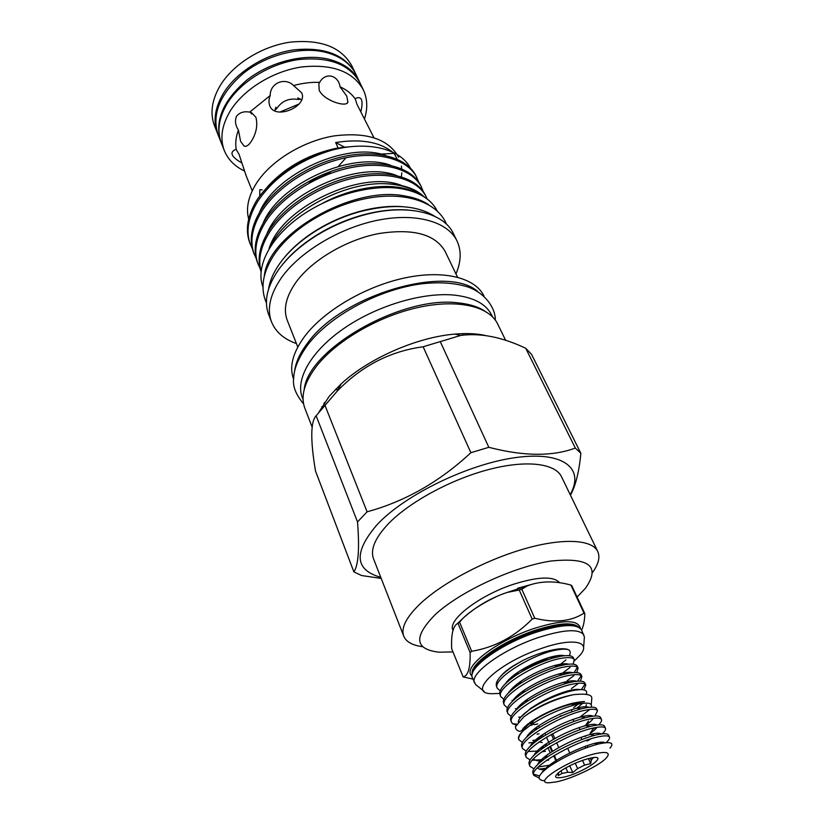 <?xml version="1.0" encoding="UTF-8"?>
<svg xmlns="http://www.w3.org/2000/svg" width="824" height="824" viewBox="0 0 824 824"><rect width="100%" height="100%" fill="white"/><g stroke="black" fill="none" stroke-linecap="round" stroke-linejoin="round"><path stroke-width="1.24" d="M528.442 723.513L523.364 728.107C521.396 732.134 518.852 732.351 515.731 728.735L515.422 726.799L516.421 724.615M359.635 82.142L356.05 74.654C350.561 63.52 340.219 56.022 325.037 52.159C300.533 46.278 266.894 54.755 243.78 72.986C219.977 93.586 211.428 114.227 218.123 134.909L221.182 142.634M359.326 81.504C353.857 70.411 343.526 62.954 328.312 59.143C303.768 53.344 270.004 61.882 246.798 80.134C222.882 100.744 214.25 121.355 220.914 141.975M324.471 151.863L324.203 152.399M329.26 150.38L329.054 150.936M329.26 150.885L329.456 150.328M325.161 151.637L324.903 152.172M279.769 112.105L299.153 103.979M255.461 132.293L255.09 133.385M309.35 182.197L330.331 172.71M338.376 166.386L345.472 158.373M251.351 141.264C256.357 133.272 257.871 125.269 255.893 117.235L251.382 112.538L249.672 112.136C244.069 111.096 239.712 112.425 236.612 116.112C234.675 120.541 235.283 125.186 238.424 130.068L240.608 141.388L244.089 146.044C246.294 146.95 248.714 145.354 251.351 141.264M360.891 111.642C363.528 99.992 361.623 95.635 355.154 98.561L356.895 104.143L373.911 137.67M355 98.653C351.508 93.668 346.533 89.734 340.075 86.839C338.345 74.943 325.326 71.894 319.65 82.379L318.857 83.739L319.207 90.31C324.12 100.919 347.11 107.81 347.882 101.949L346.801 96.202L340.075 86.839M319.65 82.379C311.266 82.04 302.583 83.1 293.612 85.562C284.96 76.776 269.922 83.111 270.21 95.512C268.696 99.313 268.583 102.804 269.87 105.977L269.87 105.987C275.041 120.304 308.155 106.492 301.687 92.855L293.612 85.562M270.21 95.512L249.672 112.136M252.216 190.838L245.82 174.894L239.063 154.294L236.025 149.247C229.103 152.172 231.091 156.787 242.009 163.09M301.708 99.859L297.845 97.901L298.484 99.508C289.1 97.85 281.787 100.961 276.534 108.84L275.855 107.244L274.701 110.921M364.661 118.368C367.823 108.119 367.391 98.643 363.363 89.919C353.012 71.379 332.35 63.736 301.399 67.001C272.559 71.328 243.276 89.631 230.123 111.189C221.697 125.485 219.771 138.638 224.355 150.658C228.021 159.557 234.706 166.324 244.409 170.959M274.928 109.942L276.534 108.84M298.484 99.508L300.472 99.096M363.363 89.919L359.944 82.781C349.551 64.159 328.92 56.434 298.061 59.627C269.304 63.881 240.155 82.153 227.094 103.721C218.72 118.038 216.836 131.222 221.44 143.294L224.355 150.658M251.402 114L250.815 112.352M355.731 74.005L351.827 65.858C341.363 47.05 320.793 39.15 290.141 42.158C261.599 46.257 232.759 64.437 219.905 86.056C211.686 100.394 209.893 113.66 214.539 125.835L217.866 134.23M355.422 73.346C344.978 54.611 324.388 46.793 293.643 49.883C265.009 54.054 236.025 72.265 223.088 93.864C214.796 108.201 212.963 121.427 217.588 133.56M585.782 685.001L584.875 682.993C583.67 680.933 579.478 680.583 572.278 681.963L567.221 683.148C552.544 687.432 538.587 693.901 525.362 702.573C514.238 710.453 509.376 716.386 510.777 720.361L511.632 722.401C505.782 714.233 549.278 688.071 573.195 684.013C580.395 682.622 584.597 682.952 585.782 685.001L583.917 689.863M511.632 722.401L512.6 723.719L516.215 724.986M523.055 660.364L513.476 665.967C500.611 674.712 494.946 681.479 496.481 686.268L497.315 688.256C491.228 679.429 533.931 653.185 557.807 649.796C562.854 648.931 566.521 648.972 568.828 649.899C566.541 648.715 562.761 648.447 557.488 649.085C547.28 650.517 535.806 654.277 523.055 660.364L513.682 665.648C507.553 669.521 503.186 673.115 500.57 676.432M510.808 689.884L511.817 689.77M509.335 692.006L508.769 692.036M500.168 690.873L497.315 688.256M574.287 659.715L573.391 657.748C572.124 655.523 567.891 655.029 560.711 656.254L553.388 657.974C540.317 661.909 527.978 667.605 516.36 675.062C503.958 683.59 498.51 690.141 500.024 694.704L500.858 696.713C494.822 688.04 537.722 661.816 561.607 658.263C568.797 657.027 573.02 657.511 574.287 659.715L573.102 664.134M514.763 698.134L516.071 697.969M513.404 700.297L512.044 700.369M503.794 699.308L500.858 696.713M578.098 668.089L577.191 666.111C575.945 663.938 571.732 663.495 564.543 664.772L558.013 666.297C544.376 670.355 531.47 676.319 519.305 684.188C507.347 692.51 502.104 698.845 503.588 703.202L504.432 705.22C498.458 696.713 541.553 670.509 565.449 666.791C572.639 665.493 576.851 665.936 578.098 668.089L576.738 672.611M517.534 708.619L515.34 708.753M507.45 707.806L504.432 705.22M581.929 676.514L581.023 674.526C579.797 672.405 575.585 672.013 568.395 673.332L562.617 674.691C548.444 678.863 535.013 685.084 522.303 693.355C510.777 701.461 505.73 707.589 507.172 711.751L508.017 713.78C502.104 705.437 545.395 679.254 569.312 675.371C576.501 674.032 580.714 674.413 581.929 676.514L580.374 681.149M520.809 717.065L518.677 717.199M511.148 716.355L508.017 713.78M570.074 667.419L562.957 672.786M562.483 673.084L560.485 674.341M574.122 672.6L577.397 667.213M573.937 675.577L567.19 680.655M565.161 681.953L564.028 682.633M518.79 706.415L520.418 706.199M577.583 681.211L581.208 675.649M577.799 683.807L571.434 688.596M567.643 690.965L564.337 692.85M581.363 689.585L585.04 684.126M571.465 695.075C555.314 698.525 540.482 705.004 526.979 714.511M530.017 725.45L531.954 725.151M518.255 722.061C518.523 718.755 522.54 714.429 530.296 709.073C542.831 700.997 555.932 695.075 569.611 691.326L573.628 690.419C583.835 688.627 588.048 689.904 586.266 694.241M512.6 723.719L516.71 724.141M584.35 703.171L575.626 703.253L571.125 704.17C557.858 707.641 545.447 713.059 533.88 720.444C528.019 724.399 524.682 727.664 523.879 730.239M528.936 733.865L530.337 733.844M534.632 733.381L535.415 733.247M523.436 730.631C519.45 734.266 517.843 737.047 518.595 738.994L518.945 739.828C518.038 737.665 519.542 734.606 523.436 730.631L530.944 724.811C544.952 715.706 559.692 709.042 575.162 704.798L580.22 703.706C588.933 702.326 592.569 703.49 591.138 707.188M609.482 737.12L608.534 735.029C607.484 733.319 603.353 733.298 596.133 734.987L594.784 735.317C580.735 738.87 557.694 749.418 544.746 758.791C535.724 765.414 531.789 770.234 532.963 773.252L533.849 775.384C528.38 768.267 573.113 742.269 597.091 737.12C604.311 735.42 608.442 735.42 609.482 737.12C609.976 738.376 608.823 740.23 606.011 742.671M533.643 774.22L539.535 775.899M539.009 777.908L533.849 775.384M533.591 742.445L528.864 742.888M522.406 742.342L518.945 739.828M597.513 710.803L596.586 708.743C595.464 706.858 591.292 706.673 584.082 708.197L580.992 708.939C564.945 713.533 549.567 720.712 534.848 730.466C524.826 737.717 520.469 743.073 521.757 746.544L522.632 748.625C516.967 740.972 561.072 714.882 585.019 710.288C592.229 708.753 596.401 708.918 597.513 710.803L594.928 716.005M537.258 751.076L528.297 751.478M526.227 751.107L522.632 748.625M601.479 719.517L600.541 717.447C599.439 715.613 595.289 715.49 588.068 717.065L585.586 717.663C569.126 722.36 553.295 729.765 538.103 739.859C528.431 746.894 524.218 752.075 525.465 755.381L526.34 757.483C520.747 750.005 565.058 723.946 589.016 719.167C596.236 717.58 600.387 717.694 601.479 719.517C601.984 720.784 601.005 722.576 598.533 724.904M540.946 759.779L532.263 760.264M530.079 759.934L526.34 757.483M605.465 728.292L604.528 726.212C603.446 724.44 599.306 724.368 592.085 725.995L590.18 726.459C576.254 730.002 554.14 740.137 541.399 749.304C532.057 756.133 527.988 761.129 529.204 764.291L530.09 766.402C524.548 759.11 569.065 733.072 593.033 728.107C600.263 726.469 604.404 726.531 605.465 728.292C605.98 729.57 604.857 731.434 602.128 733.885M538.216 767.031L551.73 764.837M547.126 768.102L539.349 769.101M533.973 768.823L530.09 766.402M532.768 740.519L538.896 739.303M591.158 716.458L592.044 715.737M539.988 748.429L543.871 747.595M594.423 725.501L595.762 724.461M595.186 727.654L592.765 729.343L590.087 733.381C593.754 730.929 596.04 728.91 596.937 727.335M544.499 756.926L546.24 756.545M587.069 741.044L591.148 738.768M597.606 734.648L599.47 733.267M543.799 759.285L541.327 759.718M601.541 743.33L603.158 742.146M597.678 753.188C572.731 757.678 530.821 783.542 549.083 782.8L556.437 781.883C572.361 778.68 600.15 765.3 606.557 757.689C610.409 752.961 607.453 751.457 597.678 753.188M544.252 780.761C535.971 779.885 537.681 775.106 549.402 766.433C565.089 756.144 581.373 748.686 598.245 744.051L598.976 743.876C610.893 741.353 614.57 742.774 610.007 748.151M594.011 757.565L592.683 758.131L591.22 760.521L590.643 763.632L584.597 765.105L577.624 768.596L572.711 772.582L567.757 772.243L562.092 773.427L558.178 775.631L558.641 772.541M563.07 777.269C582.63 773.489 611.635 753.579 590.684 758.049L589.799 758.245C579.478 760.902 569.837 765.115 560.876 770.883C553.223 776.671 553.955 778.793 563.07 777.269M579.107 727.602L580.024 729.652M587.131 745.648L587.831 747.234M591.22 760.521L590.169 758.162M585.668 748.017L584.968 746.431M581.899 739.509L580.951 737.367M573.885 721.443L572.989 719.414M582.516 760.367L584.597 765.105M577.624 768.596L575.255 763.199M551.369 734.38L553.491 739.283M565.841 767.814L567.757 772.243M534.745 618.227L532.18 619.102L519.233 590.025L521.777 589.181L534.745 618.227C554.727 623.16 571.145 621.461 584.02 613.138L570.908 585.081C554.923 580.642 540.451 580.889 527.484 585.802L521.777 589.181M458.463 623.129C466.044 613.88 479.074 604.878 497.552 596.102M458.072 623.48L457.547 623.49C452.973 626.106 451.016 634.531 451.696 648.776L463.17 676.926C468.125 675.865 470.452 667.749 470.133 652.587L458.072 623.48L459.576 622.151L471.668 651.269C494.493 647.499 514.66 636.767 532.18 619.102M519.233 590.025L507.275 592.394C490.95 597.822 476.231 606.402 463.129 618.144L459.576 622.151M471.668 651.269L470.133 652.587M463.17 676.926L473.233 679.161M558.693 656.646L560.742 655.337M583.577 647.767L584.401 637.034L581.62 630.102C576.996 623.428 561.783 624.17 535.981 632.327C500.714 643.946 466.981 668.614 472.409 677.812L475.603 684.559L484.048 691.254M510.138 678.286L512.847 677.483M583.948 635.139C579.354 628.537 564.141 629.34 538.299 637.56C502.98 649.24 469.134 673.847 474.521 682.942M574.503 660.766L580.137 655.09C591.951 641.525 572.917 637.374 541.45 648.437C498.057 662.784 465.859 693.53 491.753 693.715L499.725 693.427M453.076 630.576L452.932 630.226C447.154 620.07 479.784 594.969 514.464 583.959C538.257 576.666 553.182 576.13 559.249 582.352M492.505 316.787L491.629 315.005C486.139 304.066 473.913 297.454 454.93 295.177C423.691 291.809 377.66 305.292 344.463 328.055C311.184 350.828 295.054 379.339 302.357 397.693L303.067 399.547M484.45 310.844C477.848 306.672 469.237 304.035 458.628 302.933C402.576 294.961 307.846 349.088 304.18 389.598M437.194 210.913C431.302 199.387 419.385 191.992 401.432 188.727C371.84 183.731 329.476 195.278 299.462 217.042C269.386 238.795 255.409 267.46 262.959 287.03M409.641 197.832L404.883 195.999C352.456 185.215 267.718 234.48 264.267 276.339M324.502 403.76L323.853 403.451M324.532 402.452L325.161 402.73M398.662 157.219C388.3 138.875 366.649 131.799 333.72 135.97C303.005 141.172 271.395 160.505 256.892 182.567C248.467 195.71 245.727 207.875 248.673 219.05M353.887 571.908L315.458 470.875C310.339 440.006 310.566 421.641 316.128 415.77L336.903 391.493C361.211 366.165 389.948 351.251 423.134 346.77L460.647 335.45C480.371 332.783 502.063 337.057 525.722 348.264L531.562 354.372L580.858 453.293L575.317 448.071C552.337 456.589 523.508 456.331 488.828 447.308L470.885 452.706C439.625 481.783 405.027 501.486 367.092 511.807L357.523 521.952C359.625 548.568 358.409 565.223 353.887 571.908L361.654 575.543L381.193 578.427M367.092 511.807L324.913 405.192M570.156 494.575C584.875 469.021 564.244 451.14 516.875 457.413C469.721 463.407 405.923 494.132 377.516 524.188C353.362 552.162 354.444 569.878 380.76 577.325M597.719 551.431L561.505 476.736C555.149 463.243 526.083 459.658 488.323 469.639C450.604 479.578 409.24 502.146 388.372 523.776C375.054 537.918 370.12 549.608 373.55 558.847L403.75 636.179C400.722 627.981 406.294 617.094 420.467 603.518C442.653 582.702 485.697 559.898 524.342 548.825C563.039 537.712 592.126 539.473 597.719 551.431C600.263 557.096 598.554 564.11 592.569 572.474M422.681 646.696C412.484 645.398 406.17 641.896 403.75 636.179M577.099 597.081L585.462 588.233C600.861 566.243 589.356 557.179 550.957 561.031C513.692 566.696 460.297 591.426 435.463 614.374C413.329 636.777 414.534 649.384 439.079 652.196L452.973 651.908M485.264 335.43C476.519 333.555 466.384 333.123 454.869 334.111C417.356 337.067 369.008 358.193 341.352 383.706L329.27 396.22L318.847 412.227M434.815 216.372C416.985 205.032 391.833 203.518 359.326 211.809C344.205 216.084 329.94 222.315 316.529 230.514C300.822 240.299 288.606 251.227 279.892 263.299C273.609 272.167 269.85 280.727 268.593 288.997M455.94 273.877C461.203 261.723 461.543 250.723 456.97 240.876L453.396 233.583C443.806 212.304 406.191 203.291 363.765 215.043C346.791 219.689 330.826 226.662 315.891 235.952C299.977 246.046 287.586 257.232 278.708 269.51C267.089 286.33 263.721 301.265 268.593 314.325L271.518 321.896C275.638 331.938 283.94 339.169 296.424 343.567M456.97 240.876C447.813 221.81 416.46 212.561 378.298 220.111C340.178 227.62 300.338 251.433 281.787 277.245C270.097 294.034 266.667 308.918 271.518 321.896M457.536 277.194L445.084 251.33C435.175 234.109 412.948 228.207 378.422 233.625C346.132 239.949 312.296 259.982 296.29 281.859C286.041 296.29 283.034 309.093 287.257 320.279L297.773 346.997M335.358 389.464L337.84 389.855M483.997 296.084L483.904 295.898C475.211 277.75 443.683 269.633 404.708 277.956C365.774 286.227 324.625 310.329 305.137 335.739C292.829 352.26 288.977 366.69 293.581 379.05L293.653 379.236M477.796 291.542C447.35 264.185 342.135 294.745 307.888 342.65C300.029 352.878 295.579 362.529 294.539 371.614M505.699 340.415L497.624 323.914C489.178 306.26 457.567 298.741 418.18 307.465C378.834 316.138 337.016 340.384 317.034 365.568C304.417 381.934 300.348 396.128 304.818 408.148L312.08 426.945M261.023 271.632C256.81 259.086 259.673 245.037 269.623 229.474C285.856 204.96 320.814 182.928 354.979 176.027C388.691 169.229 417.181 177.809 425.555 195.546L427.131 198.965M261.053 271.333C257.768 259.189 260.837 245.789 270.282 231.111C286.536 206.608 321.535 184.566 355.711 177.644C389.453 170.826 417.943 179.375 426.307 197.101M252.34 248.652L249.847 243.049C244.924 230.03 247.458 215.414 257.438 199.212L257.51 199.109C273.939 176.13 298.484 159.887 331.135 150.37C367.669 140.399 400.608 148.804 410.383 168.075M250.455 244.615C245.542 231.606 248.086 217 258.087 200.809C274.268 177.273 298.618 160.464 331.135 150.37M256.202 258.53L253.679 252.875C248.786 239.939 251.382 225.374 261.466 209.203C277.41 184.607 311.977 162.678 345.874 156.024C379.339 149.463 407.756 158.373 416.254 176.388L418.644 182.073M254.297 254.462C249.415 241.535 252.02 226.981 262.104 210.81C278.079 186.214 312.677 164.285 346.595 157.611C380.08 151.029 408.498 159.918 416.996 177.912M260.106 268.49L257.552 262.794C252.69 249.94 255.347 235.437 265.524 219.287C281.612 194.732 316.375 172.752 350.406 165.974C383.994 159.3 412.443 168.044 420.889 185.925L423.289 191.662M258.17 264.391C253.318 251.547 255.986 237.055 266.173 220.914C282.292 196.359 317.086 174.379 351.137 167.581C384.736 160.876 413.205 169.6 421.631 187.46M259.745 195.937L259.797 189.726L262.176 189.86M322.318 407.211L321.721 406.829M339.097 148.505L338.448 148.114M338.334 148.042L338.098 147.898C310.329 153.573 287.422 165.851 269.376 184.731M348.83 146.93L344.566 147.177L335.667 142.531L338.098 147.898M397.24 159.197L394.047 153.346L381.986 154.047M267.666 186.605C287.308 165.675 312.409 152.564 342.969 147.269C329.023 149.649 315.438 154.376 302.223 161.453M401.401 176.81L401.772 172.803M401.71 168.827L401.401 166.098M394.047 153.346C380.843 142.068 361.386 138.463 335.667 142.531M269.026 248.838C280.974 207.123 362.508 169.033 401.885 185.596M266.822 233.995C282.488 193.856 358.574 160.144 396.447 175.481M263.134 223.15C279.089 183.464 353.218 150.617 391.039 165.459M259.488 212.396C275.731 173.184 347.924 141.192 385.673 155.52M462.099 335.224L463.16 333.627M322.987 203.054C356.215 185.307 395.345 181.682 415.924 192.682M422.382 195.813C413.082 188.099 399.867 184.04 382.717 183.639C339.766 183.093 283.786 215.105 269.088 248.724M382.717 183.639C401.484 183.803 415.327 188.233 424.236 196.936M408.313 210.038C394.469 208.946 379.442 210.563 363.229 214.868C346.523 219.431 330.826 226.291 316.128 235.448C301.945 244.419 290.553 254.348 281.952 265.246M402.74 206.68C389.216 205.66 374.58 207.308 358.821 211.634C343.958 215.837 329.93 221.965 316.746 230.02C302.872 238.641 291.706 248.261 283.271 258.87M570.466 495.224C575.677 485.583 579.148 471.616 580.858 453.293M488.828 447.308L440.428 341.97M525.722 348.264L575.317 448.071M423.134 346.77L470.885 452.706M316.128 415.77L357.523 521.952M428.47 204.599C422.156 200.417 414.297 197.544 404.883 195.999M570.908 585.081L571.743 585.617L584.834 613.633C584.597 620.791 583.516 626.271 581.59 630.051M517.606 588.243L530.522 584.71M517.874 683.457L520.129 682.921M558.033 666.286L565.954 659.911M569.271 655.698C570.641 653.164 570.486 651.238 568.828 649.899M584.834 613.633L584.02 613.138M562.03 715.675L560.289 715.974M541.049 735.678L541.78 737.377M544.901 744.669L545.663 746.431M542.408 734.74L543.171 736.491M546.271 743.732L547.054 745.555M547.981 747.698L550.164 752.786M562.092 773.427L560.969 770.811M556.468 760.367L554.325 755.371M552.544 751.241L550.391 746.235M549.464 744.082L546.487 737.161M545.57 735.029L544.777 733.185M569.745 765.754L572.711 772.582M588.398 758.574L590.643 763.632M569.775 753.043L567.684 748.254M552.719 733.648L554.83 738.531M556.643 742.723L558.765 747.595M556.385 761.922L553.718 755.732M551.956 751.622L549.793 746.596M541.832 772.778C543.284 770.368 546.343 767.453 550.988 764.044C562.195 755.804 582.465 746.451 594.31 743.433C600.13 741.95 603.704 741.724 605.032 742.774M545.035 769.771C541.049 769.904 538.536 769.225 537.516 767.741M537.526 764.672C538.659 762.035 541.996 758.677 547.538 754.609C561.268 745.39 575.368 738.695 589.819 734.534C596.102 732.938 599.872 732.763 601.129 734.009M547.26 759.841L548.681 760.068L546.364 760.459M541.883 760.923C537.433 761.119 534.694 760.367 533.664 758.677M533.839 755.454C535.095 752.714 538.525 749.304 544.118 745.226C557.457 736.285 571.197 729.776 585.349 725.697C591.653 724.09 595.546 723.874 597.029 725.069M586.915 735.358L585.019 736.44M543.119 750.891L545.447 751.261L541.749 751.859M537.578 752.188L536.094 752.168M530.182 746.286C531.573 743.454 535.095 739.993 540.74 735.894C553.687 727.231 567.067 720.907 580.879 716.932C587.224 715.304 591.241 715.057 592.94 716.19M593.136 718.384C592.332 720.083 589.912 722.288 585.854 724.996L584.329 725.975M533.344 743.475L532.119 743.433M526.567 737.181C528.081 734.246 531.696 730.723 537.413 726.624C549.938 718.25 562.947 712.111 576.429 708.218C582.815 706.57 586.956 706.292 588.861 707.373M539.102 733.813L537.073 734.174L539.102 733.813M579.725 717.24L589.067 710.072M585.699 707.868L586.338 704.654M531.892 724.172L534.694 724.615L537.732 723.874M573.638 707.6L578.18 704.098M578.778 703.562L579.591 702.79M529.348 723.75L532.088 723.101M576.347 703.572L574.616 704.716M520.758 717.127L530.872 708.207C542.563 700.452 554.789 694.714 567.53 690.996C573.195 689.492 577.305 689.039 579.869 689.606M515.896 710.154C517.791 706.92 521.726 703.222 527.669 699.071C538.937 691.645 550.741 686.114 563.08 682.478C569.672 680.727 574.204 680.325 576.676 681.294M572.247 689.915L570.661 691.068M512.394 701.255C514.433 697.907 518.471 694.158 524.517 689.987C535.332 682.89 546.714 677.575 558.631 674.032C565.326 672.23 569.992 671.787 572.639 672.714M569.003 681.17L566.49 683.034M508.933 692.397C511.107 688.946 515.268 685.125 521.417 680.943C531.779 674.197 542.697 669.098 554.181 665.648C560.979 663.784 565.789 663.299 568.611 664.185M565.717 672.518L563.008 674.588M523.745 691.161L522.498 691.408M505.493 683.601C507.821 680.027 512.106 676.144 518.368 671.941C528.256 665.545 538.711 660.683 549.721 657.336C556.643 655.41 561.597 654.874 564.595 655.729M562.39 663.938L560.176 665.72M531.099 722.391L532.809 722.03M238.424 130.068C235.901 136.794 235.159 143.17 236.2 149.206M322.411 152.976L322.72 152.45M323.667 152.131L323.389 152.656M551.699 657.676L554.181 656.213M578.963 627.424C573.339 621.842 558.61 622.841 534.766 630.442C501.61 641.371 469.247 664.371 472.255 674.042M472.028 675.896C461.244 668.192 496.017 640.918 534.271 628.393C563.132 619.483 578.53 619.524 580.467 628.516M549.938 657.274L519.779 671.014M515.855 673.671L517.637 673.074M577.995 626.951C571.001 622.851 556.715 624.293 535.126 631.266C504.113 641.525 472.997 662.609 472.564 673.023M513.774 675.227L516.906 674.217M552.986 657.902L556.519 655.78M591.251 704.767L591.807 698.247C592.065 694.601 585.988 693.406 573.556 694.653C555.077 698.896 538.453 706.333 523.683 716.952L515.422 726.799M529.574 722.658C541.852 714.264 555.994 707.816 572.021 703.336C587.121 700.4 584.01 702.151 584.535 701.543M577.161 707.95L583.145 702.903M522.9 729.539L523.384 730.682M533.88 720.444L530.944 724.811M571.125 704.17L575.162 704.798M571.228 709.783L572.093 711.709M527.484 585.802L507.275 592.394M457.547 623.49L463.129 618.144M474.892 668.779C480.402 659.406 509.211 640.938 535.888 632.327C552.502 626.868 564.986 624.695 573.308 625.787M495.296 320.062C495.657 309.937 487.242 294.24 468.475 287.154C455.291 282.889 439.635 281.787 421.486 283.827C378.906 289.378 330.115 315.561 307.785 344.803C298.649 357.42 293.952 368.534 293.694 378.134C292.458 385.951 295.744 394.521 303.572 403.822M266.42 302.933C259.9 288.112 262.753 271.642 274.969 253.524C293.241 227.27 332.257 204.28 369.44 197.945C406.541 191.549 437.74 202.498 446.515 224.252M363.229 214.868L363.765 215.043M341.352 383.706L336.903 391.493M454.869 334.111L460.647 335.45M538.566 725.81L539.298 727.51M549.402 766.433L550.988 764.044M598.245 744.051L594.31 743.433M594.784 735.317L589.819 734.534M544.746 758.791L547.538 754.609M590.18 726.459L585.349 725.697M541.399 749.304L544.118 745.226M585.586 717.663L580.879 716.932M538.103 739.859L540.74 735.894M580.992 708.939L576.429 708.218M534.848 730.466L537.413 726.624M585.854 724.996L588.48 721.051M542.254 742.506L539.009 741.991M567.53 690.996L569.611 691.326L570.29 690.316M523.786 691.099L523.086 690.986M530.872 708.207L530.306 709.073M527.669 699.071L525.362 702.573M563.08 682.478L567.221 683.148M524.517 689.987L522.303 693.355M558.631 674.032L562.617 674.691M521.417 680.943L519.305 684.188M554.181 665.648L558.013 666.297M518.368 671.941L516.36 675.062M549.721 657.336L553.388 657.974M347.882 101.949L347.048 103.185M244.089 146.044L245.614 146.312"/></g></svg>
